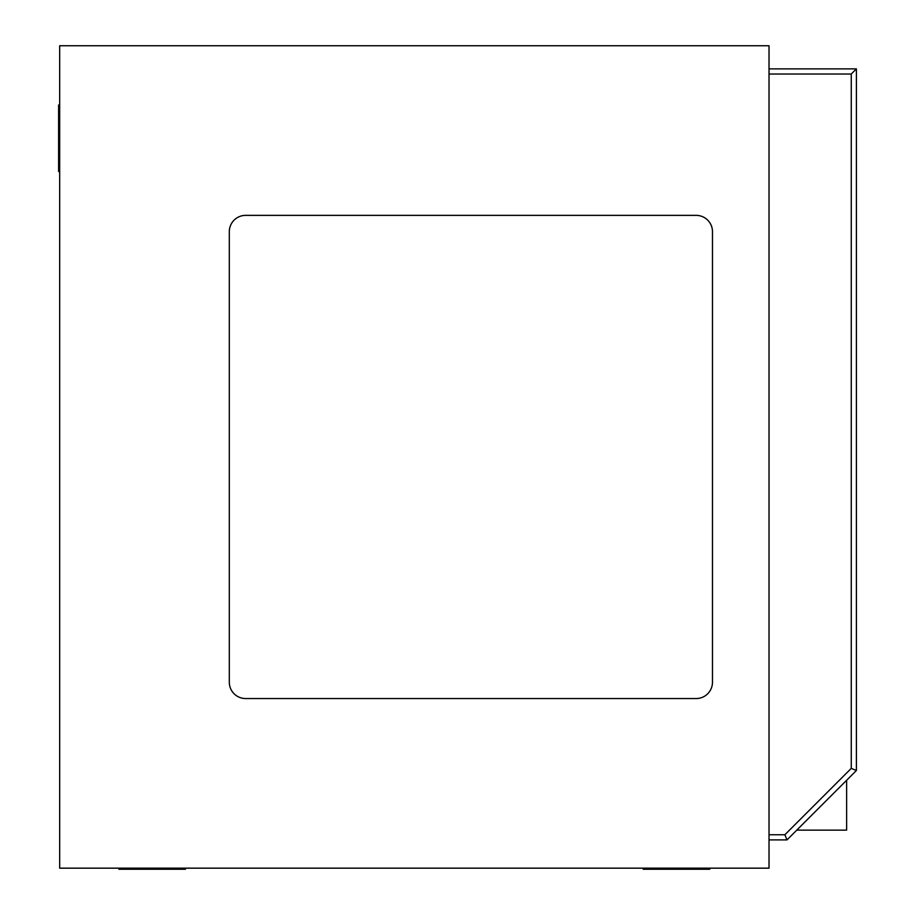 <?xml version="1.0" encoding="UTF-8"?>
<svg xmlns="http://www.w3.org/2000/svg" width="915" height="915" viewBox="0 0 915 915"><rect width="100%" height="100%" fill="white"/><g stroke="black" fill="none" stroke-linecap="round" stroke-linejoin="round"><path stroke-width="1.37" d="M846.638 780.266L846.638 830.134L796.771 830.134M769.023 68.877L856.394 68.877L856.394 770.51L787.003 839.901L769.023 839.901M769.023 834.755L784.876 834.755L851.259 768.371L851.259 74.023L769.023 74.023M851.259 768.371L856.394 770.51M787.003 839.901L784.876 834.755M851.259 74.023L856.394 68.877M769.023 45.75L59.681 45.75L59.681 868.163L769.023 868.163L769.023 45.75M229.31 682.224A16.321 16.321 0 0 0 245.632 698.545L696.155 698.545A16.321 16.321 0 0 0 712.476 682.224L712.476 231.689A16.321 16.321 0 0 0 696.155 215.368L245.632 215.368A16.321 16.321 0 0 0 229.31 231.689L229.31 682.224M185.493 868.163L185.493 869.25L118.916 869.25L118.916 868.163M59.681 171.562L58.606 171.562L58.606 104.985L59.681 104.985M709.788 868.163L709.788 869.25L643.199 869.25L643.199 868.163"/></g></svg>
